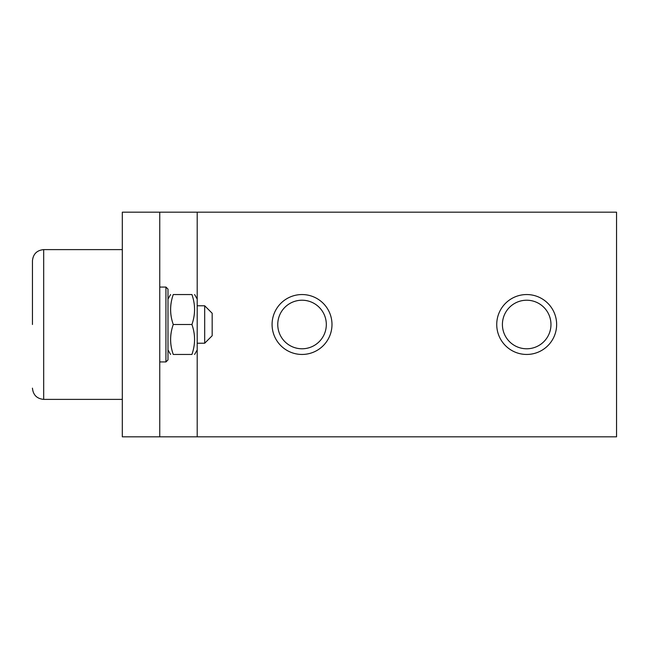 <?xml version="1.0" encoding="UTF-8"?>
<svg xmlns="http://www.w3.org/2000/svg" width="649" height="649" viewBox="0 0 649 649"><rect width="100%" height="100%" fill="white"/><g stroke="black" fill="none" stroke-linecap="round" stroke-linejoin="round"><path stroke-width="0.97" d="M272.077 324.5A29.951 29.951 0 0 1 302.036 294.549A29.951 29.951 0 0 1 331.988 324.5A29.951 29.951 0 0 1 302.036 354.451A29.951 29.951 0 0 1 272.077 324.5M277.756 324.5A24.281 24.281 0 0 1 302.036 300.219A24.281 24.281 0 0 1 326.317 324.5A24.281 24.281 0 0 1 302.036 348.781A24.281 24.281 0 0 1 277.756 324.5M32.45 324.5L32.45 260.849L32.45 324.5M197.199 324.5L197.199 436.826L616.55 436.826L616.55 212.174L197.199 212.174L197.199 324.5M191.926 324.5C195.438 334.462 195.438 344.441 191.926 354.451C195.438 354.451 195.438 354.451 191.926 354.451L173.259 354.451C169.746 354.451 169.746 354.451 173.259 354.451C169.746 344.497 169.746 334.511 173.259 324.5C169.746 314.538 169.746 304.559 173.259 294.549C169.746 294.549 169.746 294.549 173.259 294.549L191.926 294.549C195.438 294.549 195.438 294.549 191.926 294.549C195.438 304.503 195.438 314.489 191.926 324.5L173.259 324.5M197.199 343.224L204.686 343.224L204.686 305.776L197.199 305.776M204.686 343.224L212.174 335.736L212.174 313.264L204.686 305.776M159.751 361.939L165.933 361.939L165.933 287.061L159.751 287.061M165.933 361.939L167.994 359.887L167.994 289.113L165.933 287.061M496.736 324.5A29.951 29.951 0 0 1 526.688 294.549A29.951 29.951 0 0 1 556.639 324.5A29.951 29.951 0 0 1 526.688 354.451A29.951 29.951 0 0 1 496.736 324.5M502.407 324.5A24.281 24.281 0 0 1 526.688 300.219A24.281 24.281 0 0 1 550.969 324.5A24.281 24.281 0 0 1 526.688 348.781A24.281 24.281 0 0 1 502.407 324.5M197.199 436.826L122.312 436.826L122.312 212.174L197.199 212.174M159.751 212.174L159.751 436.826M122.312 249.614L43.686 249.614L43.686 399.386C36.871 398.713 33.123 394.965 32.45 388.151M43.686 249.614C36.871 250.287 33.123 254.035 32.45 260.849M122.312 399.386L43.686 399.386M197.199 349.957L194.603 354.451M167.994 349.957L170.582 354.451M197.199 299.043L194.603 294.549M167.994 299.043L170.582 294.549"/></g></svg>

